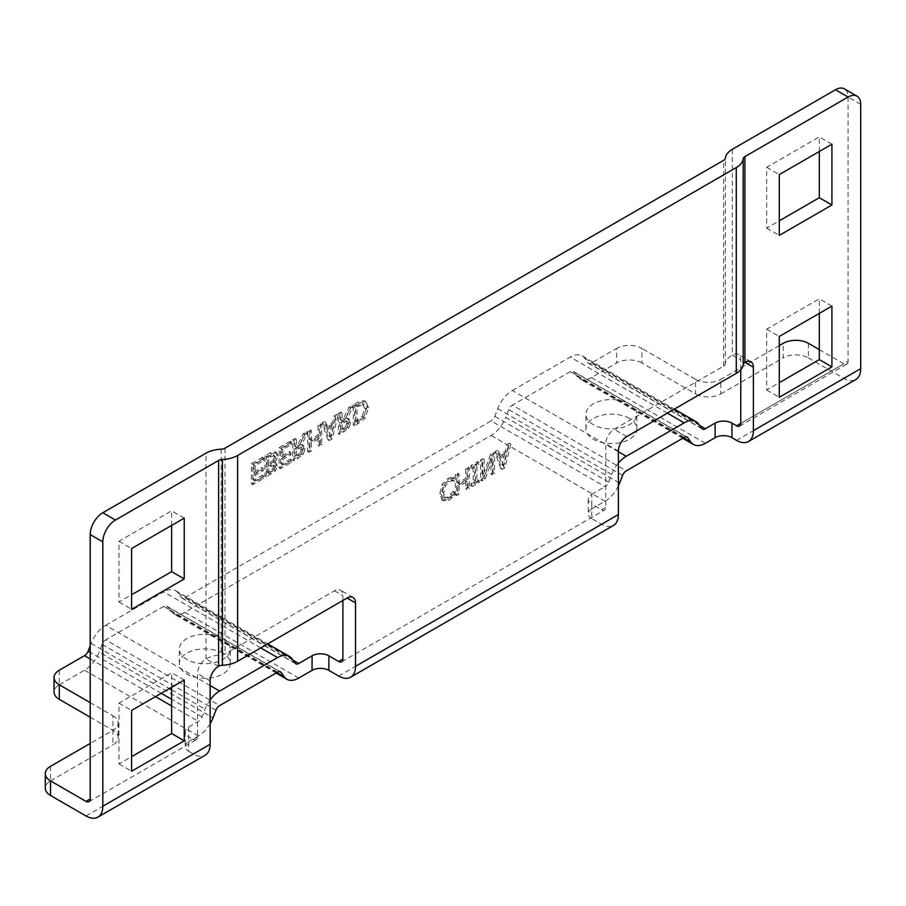 <?xml version="1.0" encoding="UTF-8"?>
<svg xmlns="http://www.w3.org/2000/svg" width="906" height="906" viewBox="0 0 906 906"><rect width="100%" height="100%" fill="white"/><g stroke="black" fill="none" stroke-linecap="round" stroke-linejoin="round"><path stroke-width="0.68" stroke-dasharray="4.53 3.4" d="M641.924 362.966A17.848 10.306 0 0 0 616.692 362.966L616.692 348.402A17.848 10.306 180 0 1 641.924 348.402L641.924 362.966L695.548 393.929L695.548 379.365L641.924 348.402M699.625 425.412L591.459 362.966L616.692 348.402M819.307 349.637L843.882 363.816L740.768 423.351L848.084 361.392L848.084 97.044A17.848 10.306 120 0 0 844.392 88.867M779.285 345.594L720.791 379.365L720.791 393.929A17.848 10.306 180 0 1 695.548 393.929M695.548 379.365A17.848 10.306 0 0 0 720.791 379.365M720.791 393.929L783.169 357.915L783.169 343.34M808.412 343.34L808.412 357.915A17.848 10.306 0 0 0 783.169 357.915M59.286 670.213L59.286 684.789A17.848 10.306 0 0 0 54.066 692.071M90.204 702.637L112.91 715.751L112.91 730.315A17.848 10.306 0 0 0 118.142 723.033A17.848 10.306 0 0 0 112.91 715.751M90.204 717.201L112.91 730.315A17.848 10.306 180 0 1 118.142 737.597A17.848 10.306 180 0 1 112.91 744.879L112.91 730.315L90.204 743.43M342.898 600.474L342.898 595.616A11.891 6.863 120 0 0 340.43 590.168A11.891 6.863 120 0 0 334.484 590.769L225.005 653.973A5.946 3.431 180 0 1 221.2 654.97A23.794 13.737 0 0 0 205.99 658.956L205.934 658.99A11.891 6.863 120 0 0 197.519 673.566L197.519 736.997A5.946 3.431 60 0 1 196.285 739.715A5.946 3.431 60 0 1 193.318 739.421L188.686 736.748L188.686 751.323A11.891 6.863 180 0 1 185.198 746.465A11.891 6.863 180 0 1 188.686 741.606L188.686 727.042A11.891 6.863 0 0 0 185.198 731.889A11.891 6.863 0 0 0 188.686 736.748M188.686 727.042L198.425 721.414A5.946 3.431 120 0 0 202.072 716.884L205.062 709.16A23.794 13.737 -60 0 1 210.135 699.919M50.521 766.329L50.521 780.904A17.848 10.306 0 0 0 45.3 788.186M59.286 684.789L84.518 670.213A23.794 13.737 120 0 0 99.094 652.093L213.001 717.858M210.135 723.747A23.794 13.737 -60 0 1 198.425 735.978L188.686 741.606M188.686 751.323L193.318 753.996A23.794 13.737 -120 0 0 205.209 755.174M50.521 780.904L112.91 744.879M740.768 369.75L740.768 359.92A11.891 6.863 120 0 0 738.299 354.473A11.891 6.863 120 0 0 732.354 355.073L732.297 355.095A23.794 13.737 0 0 0 725.378 363.884A5.946 3.431 180 0 1 723.656 366.081L614.166 429.285A11.891 6.863 120 0 0 605.763 443.861L605.763 507.292A5.946 3.431 60 0 1 604.529 510.01A5.946 3.431 60 0 1 601.55 509.716L591.743 504.053L591.743 518.617L601.55 524.28A23.794 13.737 -120 0 0 613.453 525.457M819.307 151.495L819.307 136.919L766.669 167.316L766.669 228.108L779.285 220.815M819.307 313.374L819.307 298.81L766.669 329.195L766.669 389.988L779.285 382.694M848.084 361.392A5.946 3.431 60 0 1 846.85 364.121A5.946 3.431 60 0 1 843.882 363.816M808.412 357.915L843.882 378.391A23.794 13.737 -120 0 0 855.774 379.569M171.619 687.314L171.619 672.75L118.98 703.135L118.98 763.928L131.597 756.646M171.619 525.435L171.619 510.859L118.98 541.256L118.98 602.048L131.597 594.755M683.509 437.791L576.895 376.239A23.794 13.737 120 0 0 579.568 378.719A23.794 13.737 120 0 0 591.459 377.542L616.692 362.966M576.895 376.239L573.894 371.981L686.261 436.851M684.166 437.417L570.259 371.653A5.946 3.431 -60 0 1 573.226 371.358A5.946 3.431 -60 0 1 573.894 371.981M570.259 371.653L512.343 405.095L626.25 470.86M622.603 475.39L508.696 409.625A5.946 3.431 -60 0 1 512.343 405.095M508.696 409.625L505.695 417.338L619.602 483.102M276.896 672.546L170.283 610.995A23.794 13.737 120 0 0 172.955 613.475A23.794 13.737 120 0 0 184.847 612.297L491.131 435.469A23.794 13.737 120 0 0 505.695 417.338M170.283 610.995L167.293 606.737L279.66 671.606M277.553 672.173L163.646 606.408A5.946 3.431 -60 0 1 166.613 606.114A5.946 3.431 -60 0 1 167.293 606.737M163.646 606.408L105.73 639.84L219.637 705.604M215.99 710.134L102.084 644.37A5.946 3.431 -60 0 1 105.73 639.84M102.084 644.37L99.094 652.093M210.135 685.548L105.73 625.276A23.794 13.737 120 0 0 91.155 643.396L90.204 645.876M105.73 625.276L163.646 591.833L260.747 647.903M293.012 660.168L184.847 597.722A5.946 3.431 -60 0 1 181.88 598.017A5.946 3.431 -60 0 1 181.211 597.405L178.21 593.136A23.794 13.737 120 0 0 175.538 590.655A23.794 13.737 120 0 0 163.646 591.833M184.847 597.722L491.131 420.894L605.038 486.658A5.946 3.431 120 0 0 608.685 482.128L611.675 474.404A23.794 13.737 -60 0 1 618.379 463.079M618.379 451.743L512.343 390.52A23.794 13.737 120 0 0 497.768 408.64L494.778 416.364A5.946 3.431 -60 0 1 491.131 420.894M512.343 390.52L570.259 357.089L667.36 413.147M591.459 362.966A5.946 3.431 -60 0 1 588.481 363.261A5.946 3.431 -60 0 1 587.813 362.649L584.823 358.391A23.794 13.737 120 0 0 582.15 355.911A23.794 13.737 120 0 0 570.259 357.089M618.379 485.944A23.794 13.737 -60 0 1 605.038 501.233L591.743 508.9L591.743 494.336A11.891 6.863 0 0 0 588.254 499.195A11.891 6.863 0 0 0 591.743 504.053M591.743 518.617A11.891 6.863 180 0 1 588.254 513.759A11.891 6.863 180 0 1 591.743 508.9M345.684 418.04L351.924 405.628L348.889 407.383L343.351 418.629L340.69 420.169L340.69 412.117L338.357 413.464L338.357 433.702L347.338 427.451L349.32 421.879L347.847 418.357L345.684 418.04L349.252 419.161L350.724 422.683L348.731 428.255L339.761 434.506L339.761 414.269L342.083 412.921L342.083 420.973L344.756 419.433L350.294 408.187L353.317 406.443L347.089 418.844M299.999 444.416L306.239 432.003L303.216 433.759L297.666 445.005L295.005 446.545L295.005 438.493L292.672 439.84L292.672 460.067L301.653 453.827L303.635 448.255L302.162 444.733L299.999 444.416L303.567 445.537L305.039 449.059L303.046 454.631L294.076 460.882L294.076 440.644L296.409 439.297L296.409 447.349L299.071 445.809L304.609 434.563L307.632 432.819L301.404 445.22M290.113 441.313L279.15 447.643L279.15 467.881L290.113 461.55L290.113 459.149L281.483 464.144L281.483 458.595L289.535 453.951L289.535 451.55L281.483 456.205L281.483 448.697L290.113 443.702L290.113 441.313L291.517 442.128L291.517 444.518L282.887 449.501L282.887 457.009L290.939 452.366L290.939 454.755L282.887 459.41L282.887 464.948L291.517 459.965L291.517 462.354L280.554 468.685L280.554 448.447L291.517 442.128M273.555 462.117L276.84 455.197L275.016 451.664L269.977 452.943L264.948 455.843L264.948 476.08L274.201 469.92L276.013 465.129L274.835 462.513L273.555 462.117L276.239 463.328L277.417 465.944L275.594 470.724L266.353 476.884L266.353 456.647L271.381 453.747L276.817 452.66L275.016 451.664L276.421 452.479L278.244 456.001L274.96 462.932M262.4 457.315L251.438 463.646L251.438 483.883L262.4 477.553L262.4 475.163L253.759 480.146L253.759 474.597L261.811 469.954L261.811 467.553L253.759 472.207L253.759 464.699L262.4 459.716L262.4 457.315L263.793 458.13L263.793 460.52L255.164 465.503L255.164 473.011L263.216 468.368L263.216 470.758L255.164 475.412L255.164 480.95L263.793 475.967L263.793 478.357L252.831 484.687L252.831 464.461L263.793 458.13M450.814 477.337L447.7 478.549L442.06 484.461L439.852 493.544L442.037 499.987L443.736 500.984L441.256 494.348L443.464 485.276L449.093 479.365L454.552 477.949L454.552 481.165L452.524 480.712L449.127 481.675L445.31 485.899L443.691 492.943L445.548 498.368L443.849 497.349L442.287 492.139L443.906 485.084L447.723 480.871L451.12 479.908L453.147 480.361L453.147 477.145L450.814 477.337L452.219 478.153M442.037 499.987L447.734 499.489L453.147 494.653L453.147 491.414L447.723 497.201L443.849 497.349L445.254 498.164L449.127 498.006L454.552 492.218L454.552 495.469L449.138 500.293L443.442 500.792L442.037 499.987M468.04 487.405L468.04 467.168L465.718 468.504L465.718 478.413L457.655 483.068L457.655 473.17L455.322 474.506L455.322 494.744L457.655 493.396L457.655 485.469L465.718 480.803L465.718 488.742L468.04 487.405L469.444 488.209L467.122 489.557L467.122 481.618L459.048 486.273L459.048 494.212L456.726 495.559L456.726 475.322L459.048 473.974L459.048 483.883L467.122 479.229L467.122 469.319L469.444 467.972L469.444 488.209M477.7 463.657L477.7 461.584L470.916 465.514L470.916 467.575L473.147 466.284L473.147 482.388L470.916 483.679L470.916 485.741L477.7 481.822L477.7 479.761L475.469 481.041L475.469 464.948L477.7 463.657L479.104 464.461L476.873 465.752L476.873 481.856L479.104 480.565L479.104 482.638L472.32 486.556L472.32 484.484L474.54 483.204L474.54 467.1L472.32 468.379L472.32 466.318L479.104 462.4L479.104 464.461M493.124 472.921L493.124 452.683L490.508 454.189L482.762 476.114L482.762 458.674L480.588 459.931L480.588 480.157L483.895 478.255L490.95 458.153L490.95 474.178L493.124 472.921L494.529 473.725L492.354 474.982L492.354 458.968L485.299 479.059L481.992 480.973L481.992 460.735L484.155 459.478L484.155 476.93L491.913 455.005L494.529 453.498L494.529 473.725M497.145 450.361L494.789 451.732L500.69 468.549L503.566 466.896L509.466 443.249L507.009 444.665L505.423 451.245L498.73 455.106L497.145 450.361L498.549 451.177L500.135 455.911L506.828 452.049L508.413 445.48L510.871 444.053L504.959 467.7L502.094 469.365L496.182 452.536L498.549 451.177M320.35 444.087L320.35 423.861L318.017 425.197L318.017 435.106L309.954 439.761L309.954 429.863L307.621 431.199L307.621 451.437L309.954 450.089L309.954 442.162L318.017 437.496L318.017 445.435L320.35 444.087L321.755 444.903L319.422 446.25L319.422 438.311L311.358 442.966L311.358 450.905L309.025 452.253L309.025 432.015L311.358 430.667L311.358 440.576L319.422 435.911L319.422 426.013L321.755 424.665L321.755 444.903M324.371 421.539L322.015 422.898L327.915 439.727L330.792 438.062L336.692 414.416L334.235 415.843L332.649 422.411L325.956 426.273L324.371 421.539L325.775 422.343L327.36 427.088L334.054 423.227L335.639 416.647L338.097 415.231L332.185 438.878L329.32 440.531L323.419 423.702L325.775 422.343M363.578 417.53L367.134 406.953L364.654 400.95L363.555 400.543L357.349 402.502L353.306 404.823L353.306 425.061L363.578 417.53L364.982 418.334L354.71 425.877L354.71 405.639L358.742 403.306L364.948 401.347L366.058 401.754L368.527 407.757L364.982 418.334M347.191 427.202L342.083 430.837L342.083 423.227L347.36 421.301L345.899 420.452L347.304 421.267L348.289 423.872L347.191 427.202L345.786 426.386L340.69 430.022L342.083 430.837M340.69 430.022L340.69 422.411L342.083 423.227M340.69 422.411L345.899 420.452L346.896 423.068L345.786 426.386M351.924 405.628L353.317 406.443M338.357 433.702L339.761 434.506M338.357 413.464L339.761 414.269M340.69 412.117L342.083 412.921M340.69 420.169L342.083 420.973M343.351 418.629L344.756 419.433M348.889 407.383L350.294 408.187M301.505 453.578L296.409 457.213L296.409 449.603L301.675 447.677L300.214 446.828L301.619 447.643L302.604 450.248L301.505 453.578L300.101 452.762L295.005 456.398L296.409 457.213M295.005 456.398L295.005 448.787L296.409 449.603M295.005 448.787L300.214 446.828L301.211 449.444L300.101 452.762M306.239 432.003L307.632 432.819M292.672 460.067L294.076 460.882M292.672 439.84L294.076 440.644M295.005 438.493L296.409 439.297M295.005 446.545L296.409 447.349M297.666 445.005L299.071 445.809M303.216 433.759L304.609 434.563M279.15 447.643L280.554 448.447M290.113 443.702L291.517 444.518M281.483 448.697L282.887 449.501M281.483 456.205L282.887 457.009M289.535 451.55L290.939 452.366M289.535 453.951L290.939 454.755M281.483 458.595L282.887 459.41M281.483 464.144L282.887 464.948M290.113 459.149L291.517 459.965M290.113 461.55L291.517 462.354M279.15 467.881L280.554 468.685M272.695 468.787L274.099 469.602L268.686 473.249L268.686 467.326L274.371 465.05L272.604 464.11L273.589 466.16L272.695 468.787L267.281 472.434L268.686 473.249M267.281 472.434L267.281 466.522L268.686 467.326M267.281 466.522L272.604 464.11L274.994 466.964L274.099 469.602M274.393 461.256L268.686 465.084L268.686 457.598L275.016 455.254L273.148 454.257L275.809 457.292L274.393 461.256L272.989 460.452L267.281 464.268L268.686 465.084M267.281 464.268L267.281 456.794L268.686 457.598M267.281 456.794L273.148 454.257L274.405 456.477L272.989 460.452M273.555 462.219L274.96 463.034M274.201 469.92L275.594 470.724M264.948 476.08L266.353 476.884M264.948 455.843L266.353 456.647M251.438 463.646L252.831 464.461M262.4 459.716L263.793 460.52M253.759 464.699L255.164 465.503M253.759 472.207L255.164 473.011M261.811 467.553L263.216 468.368M261.811 469.954L263.216 470.758M253.759 474.597L255.164 475.412M253.759 480.146L255.164 480.95M262.4 475.163L263.793 475.967M262.4 477.553L263.793 478.357M251.438 483.883L252.831 484.687M453.147 477.145L454.552 477.949M453.147 480.361L454.552 481.165M452.977 480.452L454.382 481.267L452.977 480.452M451.12 479.908L452.524 480.712M452.966 491.516L454.37 492.32M453.147 491.414L454.552 492.218M453.147 494.653L454.552 495.469M450.814 497.179L452.219 497.994M468.04 467.168L469.444 467.972M465.718 488.742L467.122 489.557M465.718 480.803L467.122 481.618M457.655 485.469L459.048 486.273M457.655 493.396L459.048 494.212M455.322 494.744L456.726 495.559M455.322 474.506L456.726 475.322M457.655 473.17L459.048 473.974M457.655 483.068L459.048 483.883M465.718 478.413L467.122 479.229M465.718 468.504L467.122 469.319M477.7 461.584L479.104 462.4M475.469 464.948L476.873 465.752M475.469 481.041L476.873 481.856M477.7 479.761L479.104 480.565M477.7 481.822L479.104 482.638M470.916 485.741L472.32 486.556M470.916 483.679L472.32 484.484M473.147 482.388L474.54 483.204M473.147 466.284L474.54 467.1M470.916 467.575L472.32 468.379M470.916 465.514L472.32 466.318M493.124 452.683L494.529 453.498M490.95 474.178L492.354 474.982M490.95 458.153L492.354 458.968M483.895 478.255L485.299 479.059M480.588 480.157L481.992 480.973M480.588 459.931L481.992 460.735M482.762 458.674L484.155 459.478M482.762 476.114L484.155 476.93M490.508 454.189L491.913 455.005M503.476 465.809L500.769 457.836L506.182 454.721L503.476 465.809L502.071 465.005L499.376 457.032L500.769 457.836M499.376 457.032L504.778 453.906L506.182 454.721M504.778 453.906L502.071 465.005M494.789 451.732L496.182 452.536M498.73 455.106L500.135 455.911M505.423 451.245L506.828 452.049M507.009 444.665L508.413 445.48M509.466 443.249L510.871 444.053M503.566 466.896L504.959 467.7M500.69 468.549L502.094 469.365M320.35 423.861L321.755 424.665M318.017 445.435L319.422 446.25M318.017 437.496L319.422 438.311M309.954 442.162L311.358 442.966M309.954 450.089L311.358 450.905M307.621 451.437L309.025 452.253M307.621 431.199L309.025 432.015M309.954 429.863L311.358 430.667M309.954 439.761L311.358 440.576M318.017 435.106L319.422 435.911M318.017 425.197L319.422 426.013M330.701 436.986L328.006 429.014L333.408 425.888L330.701 436.986L329.297 436.171L326.602 428.198L328.006 429.014M326.602 428.198L332.015 425.084L333.408 425.888M332.015 425.084L329.297 436.171M322.015 422.898L323.419 423.702M325.956 426.273L327.36 427.088M332.649 422.411L334.054 423.227M334.235 415.843L335.639 416.647M336.692 414.416L338.097 415.231M330.792 438.062L332.185 438.878M327.915 439.727L329.32 440.531M363.442 417.292L357.043 422.196L357.043 406.624L364.427 404.427L362.253 403.34L363.657 404.144L366.103 409.195L363.442 417.292L362.049 416.477L355.639 421.392L357.043 422.196M355.639 421.392L355.639 405.809L357.043 406.624M355.639 405.809L362.253 403.34L364.699 408.391L362.049 416.477M353.306 425.061L354.71 425.877M353.306 404.823L354.71 405.639M363.555 400.543L364.948 401.347M629.41 403.872A25.481 14.711 180 0 1 636.873 414.269A25.481 14.711 180 0 1 611.391 428.98A25.481 14.711 180 0 1 585.91 414.269A25.481 14.711 180 0 1 601.641 400.679A25.481 14.711 180 0 1 629.41 403.872M222.797 638.628A25.481 14.711 180 0 1 230.26 649.024A25.481 14.711 180 0 1 204.779 663.736A25.481 14.711 180 0 1 179.309 649.024A25.481 14.711 180 0 1 195.039 635.434A25.481 14.711 180 0 1 222.797 638.628M629.41 418.436A25.481 14.711 0 0 0 601.641 415.254A25.481 14.711 0 0 0 585.91 428.844A25.481 14.711 0 0 0 611.391 443.555A25.481 14.711 0 0 0 636.873 428.844A25.481 14.711 0 0 0 629.41 418.436M222.797 653.192A25.481 14.711 0 0 0 195.039 650.01A25.481 14.711 0 0 0 179.309 663.6A25.481 14.711 0 0 0 204.779 678.3A25.481 14.711 0 0 0 230.26 663.6A25.481 14.711 0 0 0 222.797 653.192M591.743 494.336L605.038 486.658M184.235 680.032L171.619 672.75M118.98 763.928L131.597 771.21M118.98 703.135L131.597 710.429M831.923 306.092L819.307 298.81M766.669 329.195L779.285 336.477M766.669 389.988L779.285 397.27M184.235 518.153L171.619 510.859M118.98 602.048L131.597 609.33M118.98 541.256L131.597 548.538M831.923 144.213L819.307 136.919M766.669 167.316L779.285 174.598M766.669 228.108L779.285 235.39M193.318 739.421L197.519 736.997M90.204 658.922L155.492 696.623M171.619 705.933L198.425 721.414M198.425 735.978L84.518 670.213M85.991 815.955L193.318 753.996M860.7 104.326L848.084 97.044M732.297 149.32L732.297 355.095M205.99 658.956L205.99 453.181M736.555 440.35L843.882 378.391M591.459 377.542L705.366 443.306M338.697 676.046L601.55 524.28M618.379 451.143L605.763 443.861M184.847 612.297L298.754 678.062M605.038 501.233L491.131 435.469M210.135 680.848L197.519 673.566M601.55 509.716L605.763 507.292M225.005 448.187L225.005 653.973M723.656 366.081L723.656 160.294M343 428.685L344.405 429.501M342.728 421.233L344.133 422.049M346.896 423.068L348.289 423.872M349.32 421.879L350.724 422.683M347.338 427.451L348.731 428.255M342.876 431.086L344.28 431.902M297.315 455.061L298.72 455.877M297.043 447.609L298.448 448.425M301.211 449.444L302.604 450.248M303.635 448.255L305.039 449.059M301.653 453.827L303.046 454.631M297.191 457.462L298.595 458.277M269.512 471.154L270.917 471.958M269.92 464.993L271.324 465.797M273.589 466.16L274.994 466.964M269.92 462.74L271.324 463.555M269.173 455.707L270.577 456.511M274.405 456.477L275.809 457.292M276.84 455.197L278.244 456.001M276.013 465.129L277.417 465.944M269.592 473.396L270.996 474.2M269.977 452.943L271.381 453.747M447.7 478.549L449.093 479.365M447.723 480.871L449.127 481.675M443.906 485.084L445.31 485.899M442.287 492.139L443.691 492.943M447.723 497.201L449.127 498.006M450.984 494.348L452.388 495.152M447.734 499.489L449.138 500.293M439.852 493.544L441.256 494.348M442.06 484.461L443.464 485.276M357.417 420.361L358.821 421.177M357.417 404.789L358.821 405.594M364.699 408.391L366.103 409.195M367.134 406.953L368.527 407.757M357.304 422.762L358.708 423.566M357.349 402.502L358.742 403.306M497.768 408.64L611.675 474.404M698.73 424.144L584.823 358.391M91.155 643.396L169.422 688.583M171.619 689.851L205.062 709.16M292.117 658.9L178.21 593.136M608.685 482.128L494.778 416.364M587.813 362.649L701.72 428.413M202.072 716.884L171.619 699.296M161.245 693.305L90.204 652.297M181.211 597.405L295.118 663.158M334.484 590.769L342.898 595.616M732.354 355.073L740.768 359.92M218.55 666.284L205.934 658.99M626.793 436.579L614.166 429.285M221.2 449.195L221.2 654.97M725.378 363.884L725.378 158.108M118.142 723.033L118.142 737.597M739.534 426.08L846.85 364.121M341.664 661.776L604.529 510.01M88.969 801.674L196.285 739.715M347.304 421.267L345.899 420.452M347.847 418.357L349.252 419.161M301.619 447.643L300.214 446.828M302.162 444.733L303.567 445.537M274.835 462.513L276.239 463.328M364.654 400.95L366.058 401.754M582.15 355.911L674.324 409.127M175.538 590.655L267.723 643.883M682.694 438.266L579.568 378.719M276.092 673.011L172.955 613.475M573.226 371.358L687.133 437.122M166.613 606.114L280.52 671.878M588.481 363.261L702.388 429.025M181.88 598.017L295.786 663.781M636.873 428.844L636.873 414.269M585.91 428.844L585.91 414.269M230.26 663.6L230.26 649.024M179.309 663.6L179.309 649.024M185.198 731.889L185.198 746.465M588.254 499.195L588.254 513.759M353.057 597.462L340.43 590.168M750.915 361.766L738.299 354.473"/><path stroke-width="1.36" d="M667.36 413.147L684.155 422.853A23.794 13.737 -60 0 1 696.057 421.664A23.794 13.737 -60 0 1 698.73 424.144L701.72 428.413A5.946 3.431 120 0 0 702.388 429.025A5.946 3.431 120 0 0 705.366 428.731L715.106 423.113L715.106 437.677A11.891 6.863 180 0 1 731.935 437.677L731.935 423.113A11.891 6.863 0 0 0 715.106 423.113M731.935 423.113L736.555 425.786A5.946 3.431 -120 0 0 739.534 426.08A5.946 3.431 -120 0 0 740.768 423.351L740.768 369.75M779.285 345.594L783.169 343.34A17.848 10.306 180 0 1 808.412 343.34L819.307 349.637M54.066 677.507L54.066 692.071A17.848 10.306 0 0 0 59.286 699.353L59.286 684.789A17.848 10.306 180 0 1 54.066 677.507A17.848 10.306 180 0 1 59.286 670.213L84.518 655.65L90.204 658.922M59.286 684.789L90.204 702.637M90.204 743.43L50.521 766.329A17.848 10.306 180 0 0 45.3 773.622L45.3 788.186A17.848 10.306 0 0 0 50.521 795.468L50.521 780.904A17.848 10.306 180 0 1 45.3 773.622M210.135 744.279L102.82 806.238A23.794 13.737 60 0 1 97.893 817.133L205.209 755.174A23.794 13.737 -120 0 0 210.135 744.279L210.135 680.848A11.891 6.863 -60 0 1 218.55 666.284L218.606 666.25A5.946 3.431 180 0 1 222.412 665.253A23.794 13.737 0 0 0 237.621 661.255L347.1 598.051A11.891 6.863 -60 0 1 353.057 597.462A11.891 6.863 -60 0 1 355.514 602.909L355.514 666.329A23.794 13.737 60 0 1 350.588 677.224L613.453 525.457A23.794 13.737 -120 0 0 618.379 514.574L618.379 451.143A11.891 6.863 -60 0 1 626.793 436.579L736.272 373.363A23.794 13.737 0 0 0 743.18 364.586A5.946 3.431 180 0 1 744.913 362.389L744.913 156.602L848.084 97.044A17.848 10.306 -60 0 1 857.008 96.161L844.392 88.867A17.848 10.306 120 0 0 835.468 89.751L732.297 149.32A23.794 13.737 180 0 0 725.378 158.108A5.946 3.431 0 0 1 723.656 160.294L225.005 448.187A5.946 3.431 0 0 1 221.2 449.195A23.794 13.737 180 0 0 205.99 453.181L102.82 512.751A17.848 10.306 120 0 0 90.204 534.597L90.204 798.956L85.991 801.38L50.521 780.904M90.204 717.201L59.286 699.353M97.893 817.133A23.794 13.737 60 0 1 85.991 815.955L50.521 795.468M857.008 96.161A17.848 10.306 -60 0 1 860.7 104.326L860.7 368.674L753.384 430.633A23.794 13.737 60 0 1 748.458 441.528A23.794 13.737 60 0 1 736.555 440.35L731.935 437.677M779.285 220.815L819.307 197.712L819.307 151.495M779.285 382.694L819.307 359.591L819.307 313.374M748.458 441.528L855.774 379.569A23.794 13.737 -120 0 0 860.7 368.674M102.82 806.238L102.82 541.879A17.848 10.306 -60 0 1 115.436 520.033L218.606 460.463L218.606 666.25M85.991 801.38A5.946 3.431 -120 0 0 88.969 801.674A5.946 3.431 -120 0 0 90.204 798.956M131.597 756.646L171.619 733.532L171.619 687.314M131.597 594.755L171.619 571.652L171.619 525.435M90.204 645.876L88.165 651.12A5.946 3.431 -60 0 1 84.518 655.65M715.106 437.677L705.366 443.306A23.794 13.737 -60 0 1 693.475 444.484A23.794 13.737 -60 0 1 690.802 442.003L683.509 437.791M350.588 677.224A23.794 13.737 60 0 1 338.697 676.046L328.878 670.383L328.878 655.808A11.891 6.863 0 0 0 312.06 655.808L312.06 670.383A11.891 6.863 180 0 1 328.878 670.383M312.06 670.383L298.754 678.062A23.794 13.737 -60 0 1 286.862 679.24A23.794 13.737 -60 0 1 284.19 676.759L276.896 672.546M328.878 655.808L338.697 661.482A5.946 3.431 -120 0 0 341.664 661.776A5.946 3.431 -120 0 0 342.898 659.047L342.898 600.474M618.379 463.079A23.794 13.737 -60 0 1 626.25 456.284L618.379 451.743M684.155 422.853L626.25 456.284M210.135 699.919A23.794 13.737 -60 0 1 219.637 691.04L210.135 685.548M260.747 647.903L277.553 657.597L219.637 691.04M277.553 657.597A23.794 13.737 -60 0 1 289.444 656.42A23.794 13.737 -60 0 1 292.117 658.9L295.118 663.158A5.946 3.431 120 0 0 295.786 663.781A5.946 3.431 120 0 0 298.754 663.486L312.06 655.808M686.261 436.851L687.801 437.745A5.946 3.431 120 0 0 687.133 437.122A5.946 3.431 120 0 0 684.166 437.417L626.25 470.86A5.946 3.431 120 0 0 622.603 475.39L619.602 483.102A23.794 13.737 -60 0 1 618.379 485.944M279.66 671.606L281.188 672.49A5.946 3.431 120 0 0 280.52 671.878A5.946 3.431 120 0 0 277.553 672.173L219.637 705.604A5.946 3.431 120 0 0 215.99 710.134L213.001 717.858A23.794 13.737 -60 0 1 210.135 723.747M687.801 437.745L690.802 442.003M281.188 672.49L284.19 676.759M744.913 362.389L744.97 362.355A11.891 6.863 -60 0 1 750.915 361.766A11.891 6.863 -60 0 1 753.384 367.213L753.384 430.633M744.913 156.602A5.946 3.431 0 0 0 743.18 158.799A23.794 13.737 180 0 1 736.272 167.587L237.621 455.48A23.794 13.737 180 0 1 222.412 459.467A5.946 3.431 0 0 0 218.606 460.463M779.285 235.39L779.285 174.598L831.923 144.213L831.923 204.994L779.285 235.39M779.285 397.27L779.285 336.477L831.923 306.092L831.923 366.873L779.285 397.27M184.235 680.032L184.235 740.814L131.597 771.21L131.597 710.429L184.235 680.032M171.619 733.532L184.235 740.814M819.307 359.591L831.923 366.873M184.235 518.153L184.235 578.934L131.597 609.33L131.597 548.538L184.235 518.153M171.619 571.652L184.235 578.934M819.307 197.712L831.923 204.994M705.366 428.731L699.625 425.412M740.768 423.351L736.555 425.786M155.492 696.623L171.619 705.933M835.468 89.751L848.084 97.044M115.436 520.033L102.82 512.751M90.204 534.597L102.82 541.879M618.379 514.574L355.514 666.329M342.898 659.047L338.697 661.482M169.422 688.583L171.619 689.851M171.619 699.296L161.245 693.305M90.204 652.297L88.165 651.12M298.754 663.486L293.012 660.168M355.514 602.909L347.1 598.051M753.384 367.213L744.97 362.355M222.412 459.467L222.412 665.253M237.621 661.255L237.621 455.48M736.272 167.587L736.272 373.363M743.18 364.586L743.18 158.799M674.324 409.127L696.057 421.664M267.723 643.883L289.444 656.42M693.475 444.484L682.694 438.266M286.862 679.24L276.092 673.011"/></g></svg>
